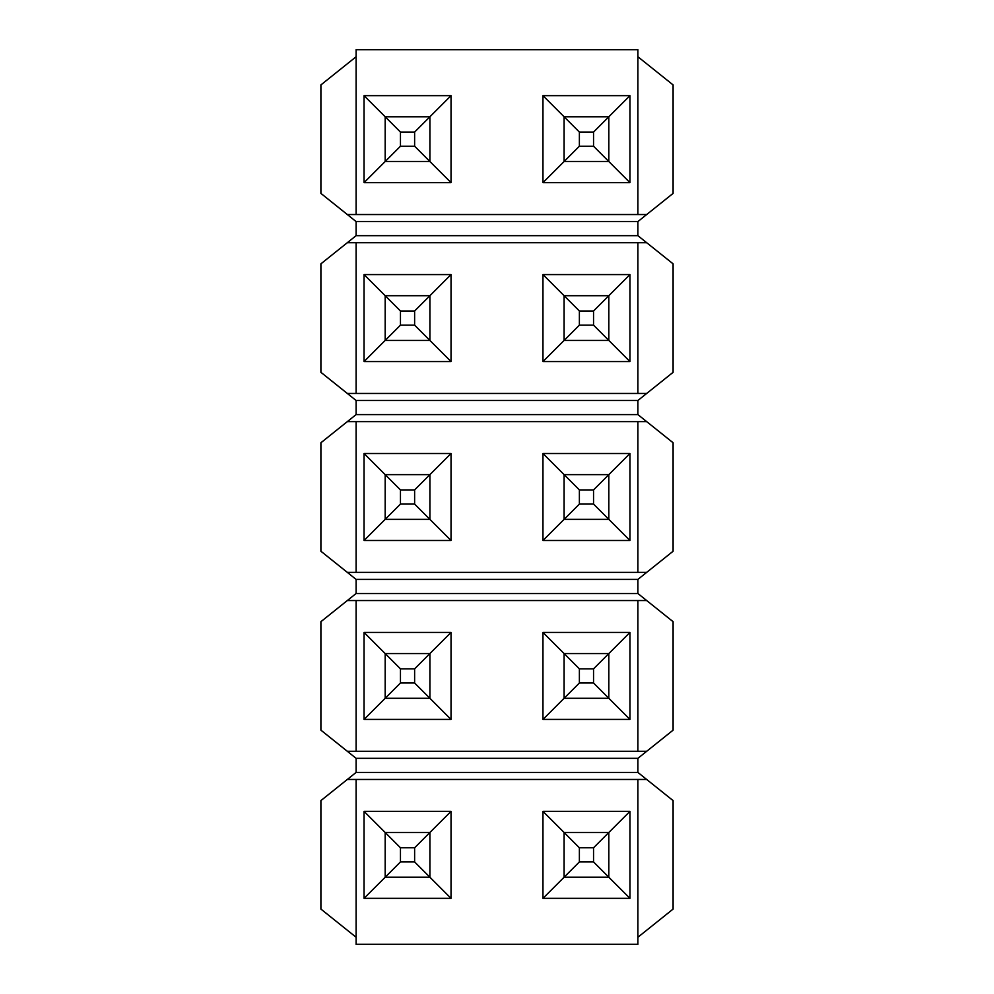 <?xml version="1.0" encoding="UTF-8"?>
<svg xmlns="http://www.w3.org/2000/svg" width="994" height="994" viewBox="0 0 994 994"><rect width="100%" height="100%" fill="white"/><g stroke="black" fill="none" stroke-linecap="round" stroke-linejoin="round"><path stroke-width="1.49" d="M414.622 861.922L451.04 898.34L364.04 898.34L385.175 877.205L429.905 877.205L429.905 832.475L385.175 832.475L385.175 877.205L400.458 861.922L414.622 861.922L414.622 847.758L400.458 847.758L400.458 861.922M364.04 898.34L364.04 811.34L400.458 847.758M364.04 811.34L451.04 811.34L414.622 847.758M593.542 861.922L629.96 898.34L542.96 898.34L564.095 877.205L608.825 877.205L608.825 832.475L564.095 832.475L564.095 877.205L579.378 861.922L593.542 861.922L593.542 847.758L579.378 847.758L579.378 861.922M542.96 898.34L542.96 811.34L579.378 847.758M542.96 811.34L629.96 811.34L593.542 847.758M414.622 683.002L451.04 719.42L364.04 719.42L385.175 698.285L429.905 698.285L429.905 653.555L385.175 653.555L385.175 698.285L400.458 683.002L414.622 683.002L414.622 668.838L400.458 668.838L400.458 683.002M364.04 719.42L364.04 632.42L400.458 668.838M364.04 632.42L451.04 632.42L414.622 668.838M593.542 683.002L629.96 719.42L542.96 719.42L564.095 698.285L608.825 698.285L608.825 653.555L564.095 653.555L564.095 698.285L579.378 683.002L593.542 683.002L593.542 668.838L579.378 668.838L579.378 683.002M542.96 719.42L542.96 632.42L579.378 668.838M542.96 632.42L629.96 632.42L593.542 668.838M414.622 325.162L451.04 361.58L364.04 361.58L385.175 340.445L429.905 340.445L429.905 295.715L385.175 295.715L385.175 340.445L400.458 325.162L414.622 325.162L414.622 310.998L400.458 310.998L400.458 325.162M364.04 361.58L364.04 274.58L400.458 310.998M364.04 274.58L451.04 274.58L414.622 310.998M414.622 504.082L451.04 540.5L364.04 540.5L385.175 519.365L429.905 519.365L429.905 474.635L385.175 474.635L385.175 519.365L400.458 504.082L414.622 504.082L414.622 489.918L400.458 489.918L400.458 504.082M364.04 540.5L364.04 453.5L400.458 489.918M364.04 453.5L451.04 453.5L414.622 489.918M414.622 146.242L451.04 182.66L364.04 182.66L385.175 161.525L429.905 161.525L429.905 116.795L385.175 116.795L385.175 161.525L400.458 146.242L414.622 146.242L414.622 132.078L400.458 132.078L400.458 146.242M364.04 182.66L364.04 95.66L400.458 132.078M364.04 95.66L451.04 95.66L414.622 132.078M593.542 146.242L629.96 182.66L542.96 182.66L564.095 161.525L608.825 161.525L608.825 116.795L564.095 116.795L564.095 161.525L579.378 146.242L593.542 146.242L593.542 132.078L579.378 132.078L579.378 146.242M542.96 182.66L542.96 95.66L579.378 132.078M542.96 95.66L629.96 95.66L593.542 132.078M593.542 504.082L629.96 540.5L542.96 540.5L564.095 519.365L608.825 519.365L608.825 474.635L564.095 474.635L564.095 519.365L579.378 504.082L593.542 504.082L593.542 489.918L579.378 489.918L579.378 504.082M542.96 540.5L542.96 453.5L579.378 489.918M542.96 453.5L629.96 453.5L593.542 489.918M637.887 242.71L637.887 393.45L347.316 393.45L356.113 400.495L637.887 400.495L673.1 372.315L673.1 263.845L646.684 242.71L356.113 242.71L356.113 393.45M593.542 310.998L579.378 310.998L579.378 325.162L593.542 325.162L593.542 310.998L608.825 295.715L564.095 295.715L564.095 340.445L608.825 340.445L608.825 295.715L629.96 274.58L629.96 361.58L542.96 361.58L542.96 274.58L629.96 274.58M579.378 310.998L542.96 274.58M593.542 325.162L629.96 361.58M579.378 325.162L542.96 361.58M646.684 214.53L347.316 214.53L356.113 221.575L637.887 221.575L673.1 193.395L673.1 84.925L637.887 56.745L637.887 214.53M356.113 214.53L356.113 49.7L637.887 49.7L637.887 56.745M356.113 56.745L320.9 84.925L320.9 193.395L347.316 214.53M356.113 221.575L356.113 235.665L637.887 235.665L637.887 221.575M637.887 235.665L646.684 242.71M356.113 235.665L320.9 263.845L320.9 372.315L347.316 393.45M356.113 242.71L347.316 242.71M646.684 393.45L637.887 393.45M356.113 400.495L356.113 414.585L637.887 414.585L637.887 400.495M637.887 421.63L356.113 421.63L356.113 572.37L347.316 572.37L356.113 579.415L356.113 593.505L637.887 593.505L637.887 579.415L673.1 551.235L673.1 442.765L646.684 421.63L637.887 421.63L637.887 572.37L356.113 572.37M646.684 572.37L637.887 572.37M356.113 421.63L347.316 421.63L320.9 442.765L320.9 551.235L347.316 572.37M637.887 414.585L646.684 421.63M356.113 414.585L347.316 421.63M356.113 579.415L637.887 579.415M637.887 600.55L356.113 600.55L356.113 751.29L347.316 751.29L356.113 758.335L356.113 772.425L637.887 772.425L637.887 758.335L673.1 730.155L673.1 621.685L646.684 600.55L637.887 600.55L637.887 751.29L356.113 751.29M646.684 751.29L637.887 751.29M356.113 600.55L347.316 600.55L320.9 621.685L320.9 730.155L347.316 751.29M637.887 593.505L646.684 600.55M356.113 593.505L347.316 600.55M356.113 758.335L637.887 758.335M637.887 779.47L356.113 779.47L356.113 944.3L637.887 944.3L637.887 937.255L673.1 909.075L673.1 800.605L646.684 779.47L637.887 779.47L637.887 937.255M356.113 779.47L347.316 779.47L320.9 800.605L320.9 909.075L356.113 937.255M637.887 772.425L646.684 779.47M356.113 772.425L347.316 779.47M629.96 95.66L629.96 182.66M451.04 95.66L451.04 182.66M451.04 274.58L451.04 361.58M451.04 453.5L451.04 540.5M629.96 453.5L629.96 540.5M451.04 632.42L451.04 719.42M629.96 632.42L629.96 719.42M629.96 811.34L629.96 898.34M451.04 811.34L451.04 898.34"/></g></svg>
